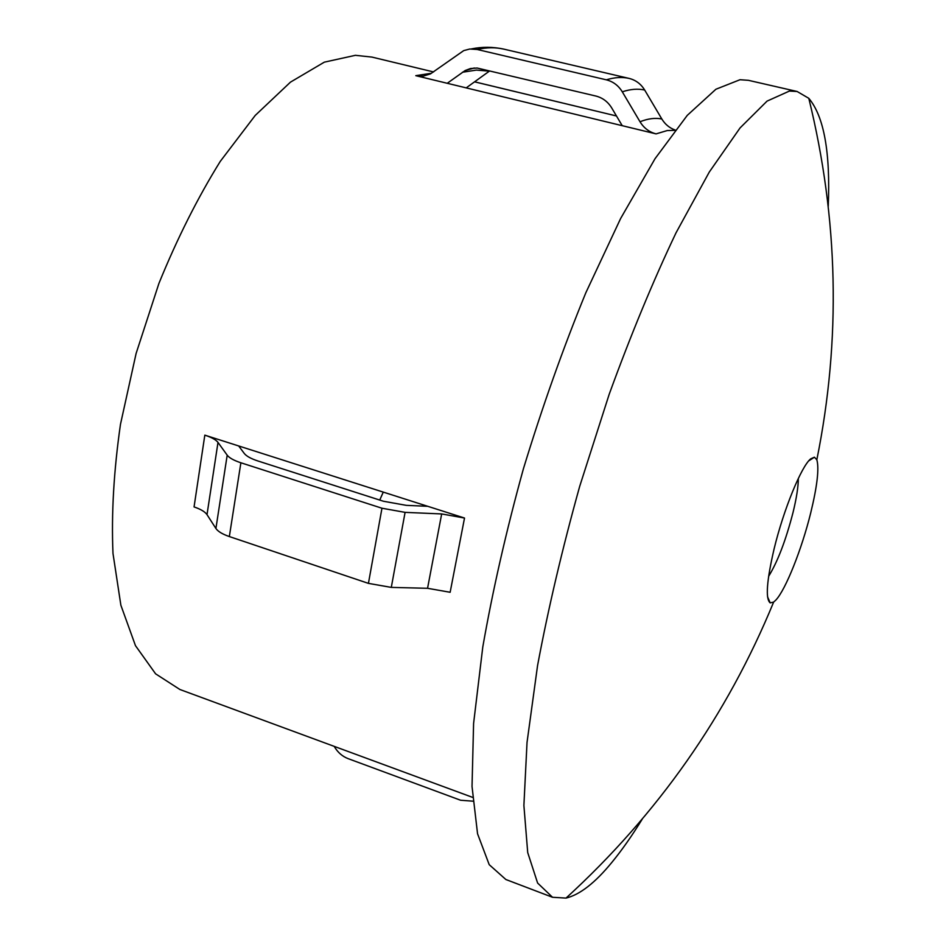 <?xml version="1.0" encoding="UTF-8"?>
<svg xmlns="http://www.w3.org/2000/svg" width="946" height="946" viewBox="0 0 946 946"><rect width="100%" height="100%" fill="white"/><g stroke="black" fill="none" stroke-linecap="round" stroke-linejoin="round"><path stroke-width="1.42" d="M774.076 549.011C783.465 509.882 801.451 466.059 810.722 458.834L814.411 457.202L816.836 459.756C819.271 468.412 817.226 486.114 810.722 512.874C801.841 548.987 785.677 589.736 775.815 600.107L773.627 602.105L770.186 602.874C765.349 598.924 766.65 580.974 774.076 549.011M768.613 576.339C777.636 561.758 785.771 540.485 793.02 512.519C796.532 498.104 798.306 486.729 798.341 478.392M642.204 819.189C631.928 835.874 621.806 850.288 611.849 862.409C595.129 882.831 579.863 894.727 566.027 898.097L552.535 897.281L537.612 883.044L527.714 852.571L523.895 805.472L527.028 742.444L537.553 665.629C548.207 608.621 562.267 548.846 579.709 486.303L609.2 394.257C630.84 334.813 653.107 280.997 676.023 232.834L709.287 172.054L740.068 127.923L767.052 101.116L789.413 91.064L797.123 91.49L808.795 98.313C823.99 116.429 830.482 152.401 828.258 206.252M552.535 897.281L505.862 879.508L489.212 864.679L477.553 833.781L472.03 786.457L473.591 723.465L482.791 646.958C492.712 590.28 506.228 530.966 523.351 468.991C542.212 407.147 563.036 348.412 585.822 292.787L620.623 218.514L655.046 158.68L687.269 115.365L715.897 89.243L740.009 79.724L748.44 80.327L797.123 91.49M383.272 492.109L379.736 500.056M238.676 445.956L204.821 435.148C211.573 437.348 215.96 439.772 217.994 442.421L227.194 455.168C229.31 457.923 233.875 460.466 240.875 462.771L381.959 508.227L405.089 512.365L441.676 513.938L464.521 518.041L238.676 445.956L244.281 453.465C246.445 456.197 251.009 458.715 257.974 460.998L383.437 501.25L406.319 505.353L427.769 506.311M477.151 49.476L606.327 79.819C613.138 81.557 618.459 85.554 622.291 91.821L640.016 121.762C643.859 128.053 649.216 132.085 656.075 133.883L415.791 75.668L423.252 76.118L430.43 73.906L463.741 50.599L469.819 49.015L477.151 49.476C486.682 47.335 495.55 47.217 503.745 49.109L629.208 78.435C635.818 80.114 640.974 83.981 644.675 90.036L661.822 118.983C665.062 124.316 669.52 128.006 675.196 130.04M472.61 797.372L179.906 689.504L155.593 673.824L135.479 645.68L120.875 605.239L112.988 553.445C111.297 513.867 113.792 470.848 120.461 424.387L136.106 353.473L158.904 283.469C177.221 238.451 197.679 197.761 220.276 161.376L255.219 115.436L290.469 82.136L324.312 62.164L355.389 55.317L371.873 57.079L433.587 71.943M622.22 125.676L611.778 108.045C607.947 101.778 602.649 97.781 595.909 96.054L477.139 68.029L470.446 68.538L465.184 70.524L447.245 83.283M462.417 72.251L476.406 70.087L489.354 71.151L466.201 87.883M464.521 518.041L450.142 592.279L427.557 588.294L391.289 587.395L368.432 583.375L229.346 536.559C222.44 534.171 217.958 531.475 215.913 528.483L207.008 514.648C205.034 511.774 200.718 509.196 194.06 506.926L204.821 435.148M471.463 48.908C482.082 46.721 492.795 46.78 503.579 49.074L503.745 49.109M472.882 801.179L460.619 800.245L348.093 758.633C342.44 756.433 337.947 752.578 334.624 747.068L334.21 746.37M474.596 81.817L616.485 115.98L474.561 81.841M656.075 133.883L667.273 130.548L674.971 130.335M415.791 75.668L430.395 73.41M427.557 588.294L441.676 513.938M640.016 121.762C647.998 118.581 655.259 117.659 661.822 118.983M391.289 587.395L405.089 512.365M622.291 91.821C630.438 89.113 637.9 88.522 644.675 90.036M368.432 583.375L381.959 508.227M606.327 79.819C614.628 77.3 622.255 76.839 629.208 78.435M229.346 536.559L240.875 462.771M215.913 528.483L227.194 455.168M207.008 514.648L217.994 442.421M808.783 460.832L814.411 457.202M566.027 898.097C657.872 814.104 727.072 715.436 773.627 602.105M474.336 67.982L465.184 70.524M816.836 459.756C841.124 339.673 838.452 219.188 808.795 98.313M767.525 596.737L770.186 602.874"/></g></svg>
